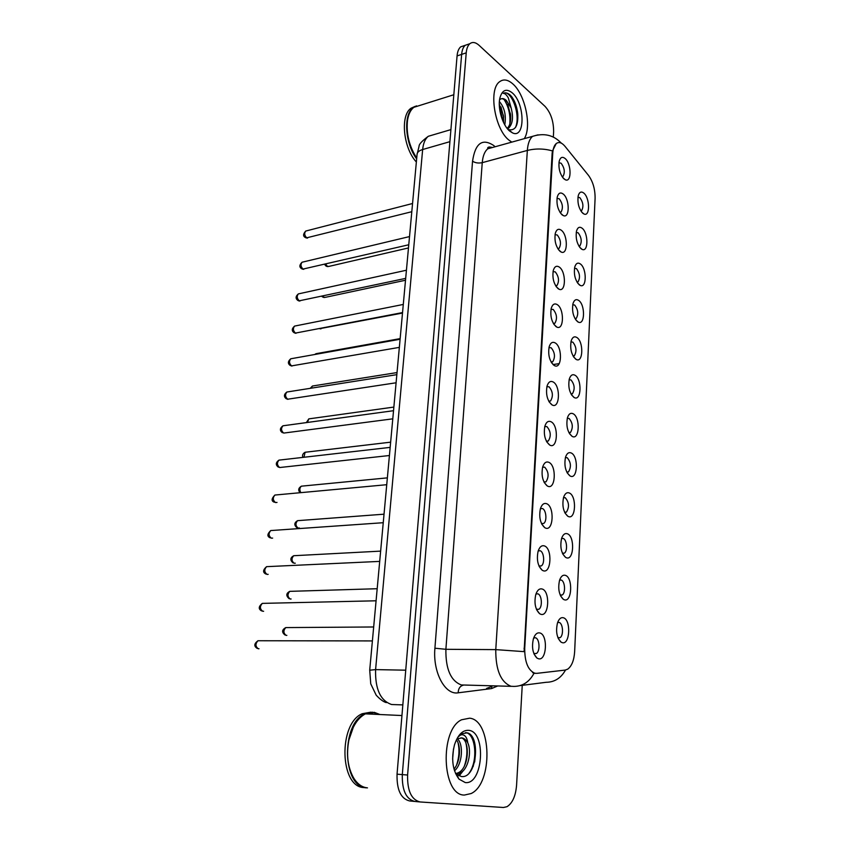 <?xml version="1.0" encoding="UTF-8"?>
<svg xmlns="http://www.w3.org/2000/svg" width="850" height="850" viewBox="0 0 850 850"><rect width="100%" height="100%" fill="white"/><g stroke="black" fill="none" stroke-linecap="round" stroke-linejoin="round"><path stroke-width="1.27" d="M565.399 575.354C573.155 577.564 571.997 602.841 564.23 599.749L563.284 599.282C559.013 595.011 557.77 588.678 559.555 580.295C560.957 576.3 562.912 574.664 565.399 575.354M560.426 595.244L562.211 594.979C565.845 592.96 565.006 581.028 561.17 580.04L559.608 580.136M567.396 533.779C575.057 536.371 573.92 561.17 566.249 557.696L565.569 557.356C561.213 553.169 559.874 546.879 561.574 538.496C562.944 534.523 564.889 532.95 567.396 533.779M562.498 553.382L564.357 553.148C567.843 551.151 566.939 539.622 563.21 538.464L561.563 538.517M569.351 493C576.927 495.964 575.811 520.285 568.225 516.46L567.811 516.247C563.369 512.136 561.956 505.888 563.55 497.494C564.899 493.542 566.833 492.044 569.351 493M564.687 512.391L566.44 512.114C569.521 506.993 569.107 502.18 565.207 497.686L563.497 497.696M571.274 453.007C578.754 456.322 577.66 480.186 570.169 476.021L569.999 475.926C565.494 471.888 563.996 465.662 565.494 457.268C566.822 453.348 568.746 451.924 571.274 453.007M566.844 472.186L568.491 471.888C571.423 466.926 570.977 462.198 567.162 457.683L565.399 457.64M573.166 413.769C580.518 417.392 579.519 440.704 572.146 436.379L572.082 436.337C567.556 432.31 565.994 426.137 567.418 417.796C568.714 413.897 570.626 412.558 573.166 413.769M568.969 432.746L570.488 432.416C573.282 427.624 572.815 422.971 569.086 418.444L567.269 418.338M575.014 375.254C582.144 379.111 581.411 401.604 574.239 397.566L573.952 397.418C569.511 393.274 567.959 387.154 569.298 379.058C570.562 375.19 572.475 373.926 575.014 375.254M571.051 394.039L572.443 393.699C575.121 389.056 574.621 384.466 570.977 379.929L569.117 379.769M576.831 337.471C583.748 341.53 583.249 363.258 576.289 359.486L575.79 359.21C571.434 354.971 569.893 348.904 571.147 341.02C572.39 337.195 574.281 336.016 576.831 337.471M573.081 356.054L574.366 355.704C576.916 351.209 576.396 346.694 572.826 342.136L570.934 341.902M578.616 300.369C585.331 304.629 585.055 325.635 578.287 322.108L577.586 321.714C573.325 317.369 571.784 311.366 572.974 303.694C574.186 299.901 576.066 298.796 578.616 300.369M575.089 318.771L576.236 318.41C578.669 314.054 578.138 309.602 574.643 305.033L572.73 304.725M580.359 263.946C586.883 268.387 586.808 288.724 580.242 285.419L579.36 284.899C575.163 280.468 573.633 274.507 574.759 267.027C575.949 263.288 577.819 262.257 580.359 263.946M577.044 282.168L578.085 281.807C580.401 277.589 579.849 273.19 576.428 268.611L574.504 268.228M582.08 228.183C588.423 232.794 588.529 252.503 582.165 249.401L581.092 248.763C576.98 244.237 575.461 238.329 576.523 231.03C577.681 227.333 579.541 226.376 582.08 228.183M578.967 246.224L579.881 245.863C582.101 241.772 581.538 237.426 578.181 232.836L576.247 232.379M583.769 193.056C589.932 197.827 590.208 216.952 584.035 214.03L582.803 213.265C578.754 208.654 577.246 202.789 578.244 195.67C579.392 192.015 581.23 191.144 583.769 193.056M580.847 210.917L581.644 210.566C583.769 206.593 583.185 202.311 579.902 197.71L577.957 197.168M563.359 617.759C571.211 619.565 570.031 645.352 562.169 642.632L560.947 642.048C556.761 637.67 555.613 631.295 557.504 622.901C558.939 618.906 560.894 617.196 563.359 617.759M557.982 637.819L560.033 637.659C563.816 635.598 563.04 623.241 559.088 622.434L557.621 622.561M542.13 588.997C550.375 591.133 549.047 617.323 540.781 614.274L539.601 613.689C535.288 609.376 534.013 603.001 535.776 594.564C537.274 590.166 539.399 588.317 542.13 588.997M536.477 609.376L538.847 609.269C542.725 607.091 541.875 594.766 537.795 593.81L535.946 594.044M544.425 545.923C552.574 548.484 551.268 574.154 543.108 570.701L542.215 570.254C537.806 566.026 536.435 559.693 538.103 551.246C539.569 546.879 541.673 545.105 544.425 545.923M539.038 566.089L541.301 565.919C545.009 563.773 544.085 551.884 540.133 550.747L538.199 550.938M546.678 503.721C554.721 506.664 553.435 531.834 545.381 527.999L544.786 527.691C540.281 523.547 538.815 517.246 540.388 508.778C541.822 504.443 543.915 502.754 546.678 503.721M541.546 523.653L543.692 523.43C547.251 521.337 546.263 509.841 542.417 508.534L540.419 508.672M548.888 462.336C556.824 465.662 555.571 490.344 547.623 486.136L547.294 485.977C542.704 481.897 541.153 475.618 542.629 467.139C544.032 462.836 546.114 461.231 548.888 462.336M544.021 482.067L546.029 481.801C549.153 476.627 548.696 471.739 544.669 467.149L542.608 467.234M551.055 421.759C558.896 425.446 557.664 449.65 549.801 445.103L549.748 445.071C545.084 441.065 543.447 434.807 544.839 426.307C546.199 422.036 548.271 420.527 551.055 421.759M546.444 441.288L548.324 440.991C551.299 435.986 550.811 431.184 546.869 426.583L544.754 426.594M553.169 381.969C560.798 385.932 559.81 409.339 552.149 404.961L551.947 404.866C547.347 400.775 545.689 394.57 546.996 386.251C548.335 382.022 550.396 380.598 553.169 381.969M548.824 401.306L550.556 400.966C553.393 396.132 552.883 391.414 549.026 386.782L546.879 386.729M555.252 342.943C562.636 347.129 561.924 369.707 554.487 365.638L554.062 365.394C549.536 361.197 547.899 355.045 549.121 346.949C550.428 342.773 552.479 341.434 555.252 342.943M551.151 362.079L552.755 361.728C555.454 357.053 554.912 352.389 551.151 347.756L548.962 347.618M557.292 304.651C564.453 309.049 563.996 330.852 556.782 327.048L556.123 326.687C551.692 322.373 550.056 316.274 551.214 308.391C552.489 304.268 554.519 303.025 557.292 304.651M553.446 323.606L554.891 323.234C557.462 318.707 556.909 314.118 553.222 309.464L551.023 309.251M559.3 267.081C566.249 271.671 566.015 292.751 559.024 289.202L558.153 288.703C553.796 284.283 552.171 278.237 553.265 270.555C554.519 266.486 556.527 265.327 559.3 267.081M555.677 285.844L556.994 285.462C559.449 281.084 558.875 276.558 555.263 271.883L553.053 271.586M561.266 230.212C568.013 234.972 567.991 255.383 561.202 252.057L560.139 251.43C555.868 246.914 554.253 240.911 555.284 233.421C556.506 229.394 558.503 228.331 561.266 230.212M557.876 248.795L559.045 248.402C561.393 244.152 560.798 239.689 557.271 235.004L555.05 234.621M563.199 194.023C569.744 198.942 569.914 218.716 563.348 215.602L562.084 214.848C557.898 210.237 556.293 204.276 557.26 196.966C558.461 193.003 560.437 192.015 563.199 194.023M560.023 212.415L561.064 212.032C563.295 207.91 562.689 203.501 559.236 198.804L557.005 198.326M565.091 158.493C571.455 163.572 571.795 182.75 565.431 179.817L564.007 178.936C559.884 174.229 558.291 168.311 559.215 161.181C560.373 157.261 562.339 156.368 565.091 158.493M562.126 176.704L563.04 176.333C565.165 172.337 564.549 167.981 561.159 163.274L558.949 162.701M539.793 632.942C548.144 634.653 546.784 661.385 538.411 658.739L536.913 658.017C532.716 653.597 531.548 647.179 533.418 638.754C534.947 634.344 537.072 632.4 539.793 632.942M533.864 653.576L536.339 653.512C540.377 651.302 539.612 638.52 535.404 637.766L533.662 638.021M536.796 673.359L534.831 673.242C528.041 670.31 524.673 662.001 524.716 648.316L552.744 153.255C553.053 148.591 554.211 145.371 556.197 143.597C558.854 141.61 561.786 142.524 565.006 146.327L588.508 175.408C592.96 181.613 595.159 189.252 595.096 198.316L574.653 651.525C574.09 660.237 571.774 666.113 567.715 669.152L565.229 670.076L536.796 673.359M370.6 660.492L415.034 176.492M464.387 795.058L471.144 793.539C493.212 783.381 491.672 720.003 469.625 718.186L461.561 719.78C439.535 729.714 441.788 795.515 464.387 795.058L471.144 793.539C493.212 783.381 491.672 720.003 469.625 718.186L461.561 719.78C439.535 729.714 441.788 795.515 464.387 795.058M509.033 140.186L511.774 142.12L509.033 140.186C494.732 129.37 488.229 89.356 499.587 81.749C488.229 89.356 494.732 129.37 509.033 140.186M524.28 138.646C531.951 126.916 525.279 94.605 512.869 83.948C507.928 79.56 503.498 78.827 499.587 81.749C503.498 78.827 507.928 79.56 512.869 83.948C525.279 94.605 531.951 126.916 524.28 138.646M535.532 673.359L534.023 673.232C529.391 681.923 522.718 686.311 513.984 686.407L511.02 686.279C500.714 682.104 495.635 669.885 495.773 649.623L524.089 651.642L552.128 153.425L552.489 150.907L556.197 143.597M534.023 673.232L532.621 672.605M473.025 738.65C475.214 745.864 475.756 753.642 474.651 762.004M468.881 44.051L465.248 45.294C463.229 47.047 462.028 50.086 461.635 54.389L402.305 774.605C401.954 790.351 406.141 799.298 414.864 801.454C406.141 799.298 401.954 790.351 402.305 774.605L461.635 54.389C462.028 50.086 463.229 47.047 465.248 45.294L468.881 44.051M553.329 137.105L553.626 131.856C553.648 121.242 550.789 112.752 545.041 106.377L479.092 45.337C475.586 42.213 472.504 41.682 469.827 43.732C467.819 45.496 466.618 48.535 466.225 52.849L407.596 775.03C407.256 790.829 411.442 799.808 420.134 801.964L503.444 807.489L507.014 806.692C512.476 803.186 515.663 796.025 516.577 785.23L522.24 685.344M515.865 126.884L515.897 126.321M471.761 769.463L472.674 765.903M464.344 45.602L460.689 46.846C458.671 48.609 457.459 51.638 457.066 55.93L397.046 774.18C396.684 789.873 400.871 798.798 409.615 800.944L414.375 801.412M379.971 714.531L374.266 712.332L365.404 713.851C357.489 718.197 351.985 726.941 348.893 740.084C346.12 754.981 347.777 767.731 353.866 778.345C357.648 784.21 362.185 787.387 367.466 787.876M378.962 714.478L373.947 712.693L365.861 713.872M353.409 727.016L348.829 740.169C346.704 750.784 347.129 760.771 350.104 770.143M372.513 712.183L364.831 713.83C340.691 723.509 342.252 788.088 366.892 787.822L366.987 787.822M370.951 712.162L362.27 713.713C338.098 723.371 339.639 787.844 364.299 787.578M453.496 748.861L452.625 759.05M457.598 739.032C463.654 744.377 462.485 764.288 454.484 770.769M456.471 739.936C461.242 745.811 460.254 762.067 453.996 769.091M458.989 779.099L465.237 782.553C483.161 785.134 486.54 731.722 468.796 730.341C462.676 729.927 457.916 734.729 454.516 744.738C451.063 758.901 452.551 770.355 458.989 779.099L455.951 773.287L461.072 776.454C476.861 779.514 480.856 735.877 467.351 732.849L461.826 733.667L457.757 737.386C459.871 734.772 462.017 734.102 464.206 735.356C466.066 736.525 467.266 739.054 467.808 742.932C466.193 739.957 464.217 738.278 461.879 737.896L458.235 738.639M467.808 742.932C471.92 751.559 468.265 769.686 460.02 773.032L456.354 773.723M460.881 737.853C470.039 738.639 469.678 768.188 458.001 772.873L456.121 773.479M456.174 773.713L455.568 773.617M379.397 714.499L374.202 712.396M465.524 732.626C475.394 732.987 478.614 760.633 469.03 773.256M465.959 743.219C467.627 750.454 467.107 758.041 464.408 765.977M461.125 772.438L458.522 775.487M458.108 743.081C459.648 750.051 459.149 757.371 456.588 765.021M463.293 770.653L459.212 775.848M420.017 105.379L413.854 107.312C410.614 109.852 408.51 114.155 407.522 120.233C406.087 133.641 409.147 146.242 416.723 158.047M418.721 105.782L414.651 107.068M408.202 116.907L407.447 120.488C406.024 133.875 409.116 146.423 416.712 158.132M416.511 105.868L413.334 107.483C403.134 114.187 404.993 143.682 416.649 158.822M417.212 106.261L416.383 106.25M415.129 106.388L411.039 108.205C400.042 115.302 403.251 148.038 416.362 162.01M499.375 101.639L500.002 102.255C504.688 108.301 506.271 115.834 504.783 124.854M499.29 104.061L503.476 115.717L503.572 122.538M512.529 132.898C525.406 139.198 525.066 103.456 512.263 92.863C506.26 88.145 502.116 89.941 499.832 98.239C497.494 108.311 502.669 125.439 509.66 131.059L512.529 132.898L508.385 129.604C515.355 131.081 518.457 125.619 517.714 113.22C516.842 106.696 514.888 101.256 511.87 96.9L510.393 95.211C507.801 92.926 505.399 92.299 503.211 93.341C504.858 93.319 506.547 94.817 508.289 97.835L511.126 107.918L506.271 100.353C503.965 98.377 501.904 98.047 500.087 99.397L499.917 99.546M511.126 107.918C513.559 117.204 512.72 123.951 508.608 128.148L507.439 128.764M500.055 99.407C501.585 98.175 503.328 98.6 505.293 100.651L510.542 114.017C511.201 120.806 510.074 125.609 507.152 128.414M503.869 93.064C511.36 90.1 521.146 115.43 515.429 127.574M504.135 99.599C508.683 106.707 510.574 114.888 509.798 124.164M499.322 105.496L503.072 121.444M514.229 100.938L517.873 114.973M507.726 104.284L510.712 115.781M500.958 106.941L503.646 117.162M535.266 673.327L534.363 673.306M552.744 153.255L552.128 153.425M524.716 648.316L524.025 648.316M489.303 146.923L490.546 148.028M497.696 685.971L491.587 688.564L458.161 692.814C445.017 695.289 432.661 672.18 434.913 648.21L472.547 161.192C475.246 162.945 478.476 163.434 482.248 162.658L445.889 649.304C445.591 668.992 450.734 680.871 461.306 684.951L511.254 686.332M472.547 161.192C475.277 143.193 482.343 137.987 493.754 145.541L495.114 146.752M493.34 147.252L487.762 148.803C484.659 151.396 482.821 156.018 482.248 162.658L527.34 150.439C527.85 143.65 529.582 138.954 532.567 136.351L537.965 134.852M552.489 150.907C544.021 148.538 535.638 148.389 527.34 150.439L495.773 649.623L445.889 649.304L434.913 648.21M491.767 686.492L486.593 688.426M519.998 685.631L546.21 682.284C554.561 682.189 561 678.109 565.516 670.034M561.436 143.214L560.405 142.248M466.225 52.849L457.066 55.93M407.596 775.03L397.046 774.18M419.656 801.922L414.864 801.454M491.587 688.564L491.938 685.812M458.161 692.814C458.32 688.574 460.052 686.014 463.388 685.143M434.01 134.597L428.304 136.287C425.17 138.837 423.289 143.246 422.652 149.526L375.594 669.609C375.084 689.084 380.439 700.729 391.648 704.523L402.836 704.894M405.737 670.183L375.594 669.609L369.707 670.204M386.314 702.621C383.446 701.845 380.078 699.369 376.199 695.194L370.738 683.836L369.718 670.055L417.106 153.893C417.573 151.959 419.422 150.503 422.652 149.526L449.894 141.674M450.904 129.614L428.304 136.287C422.067 140.93 418.986 144.245 419.071 146.232L417.042 154.615M259.739 640.751L257.964 640.741C255.223 643.801 255.329 646.468 258.273 648.752L258.995 648.752M287.385 627.576L285.781 627.587C283.199 630.519 283.305 633.112 286.099 635.364L286.854 635.364M264.01 603.351L262.299 603.383C259.686 606.358 259.813 608.982 262.692 611.256L263.627 611.246M268.207 566.589L266.56 566.663C264.063 569.543 264.223 572.124 267.038 574.409L268.175 574.356M272.329 530.442L270.746 530.559C268.377 533.364 268.558 535.904 271.309 538.178L272.638 538.092M276.388 494.913L274.879 495.051C272.606 497.781 272.818 500.278 275.506 502.562L277.015 502.424M291.316 591.303L289.765 591.356C287.3 594.203 287.428 596.753 290.158 599.006L291.114 598.984M295.184 555.634L293.686 555.719C291.327 558.492 291.486 561 294.164 563.253L295.29 563.199M298.987 520.561L297.553 520.668C295.29 523.366 295.481 525.831 298.095 528.084L299.402 527.988M473.184 766.487L474.311 759.486M516.481 125.63L516.524 124.004M280.383 459.978L278.949 460.137C276.771 462.793 277.004 465.258 279.639 467.532L388.971 455.568M284.304 425.616L282.944 425.797C280.872 428.379 281.127 430.812 283.698 433.086L392.339 418.891M288.171 391.818L286.886 392.02C284.909 394.527 285.175 396.929 287.693 399.213L395.654 382.851M302.728 486.051L301.357 486.179C299.54 487.868 299.37 490.025 300.836 492.649M306.404 452.104L305.097 452.264L303.949 457.268M310.038 418.699L308.794 418.88L307.445 422.461M291.986 358.572L290.764 358.785C288.873 361.229 289.159 363.598 291.624 365.882L398.905 347.448M295.726 325.858L294.578 326.092C292.772 328.472 293.069 330.799 295.481 333.083L402.103 312.662M299.423 293.664L298.339 293.909C296.608 296.225 296.926 298.531 299.285 300.815L405.248 278.471M303.067 261.991L302.047 262.236C300.39 264.499 300.719 266.773 303.036 269.067L408.329 244.864M306.648 230.817L305.703 231.062C304.109 233.261 304.449 235.514 306.723 237.809L411.368 211.82M313.608 385.836L312.428 386.027L311.185 388.184M317.124 353.494L315.308 354.397M320.195 328.578L402.061 313.14M322.756 296.151L323.903 297.277L325.55 297.288L405.078 280.33M325.731 264.18L327.367 266.348L329.035 266.379L408.043 248.041M569.436 433.574L572.146 436.379M571.561 394.921L574.239 397.566M573.665 357L576.289 359.486M575.726 319.781L578.287 322.108M577.745 283.241L580.242 285.419M579.742 247.361L582.165 249.401M581.697 212.128L584.035 214.03M549.206 401.976L552.149 404.961M551.597 362.822L554.487 365.638M553.956 324.424L556.782 327.048M556.261 286.737L559.024 289.202M558.535 249.762L561.202 252.057M560.766 213.467L563.348 215.602M562.944 177.841L565.431 179.817M552.999 364.565L559.204 363.641M560.192 595.032L562.211 594.979M562.424 553.233L564.357 553.148M564.623 512.242L566.44 512.114M566.78 472.037L568.491 471.888M568.894 432.597L570.488 432.416M570.966 393.89L572.443 393.699M573.006 355.906L574.366 355.704M575.004 318.623L576.236 318.41M576.959 282.019L578.085 281.807M578.882 246.075L579.881 245.863M580.763 210.779L581.644 210.566M557.919 637.659L560.033 637.659M536.446 609.301L538.847 609.269M538.996 566.004L541.301 565.919M541.514 523.568L543.692 523.43M543.979 481.982L546.029 481.801M546.401 441.192L548.324 440.991M548.771 401.2L550.556 400.966M551.097 361.973L552.755 361.728M553.371 323.489L554.891 323.234M555.613 285.728L556.994 285.462M557.802 248.667L559.045 248.402M559.948 212.298L561.064 212.032M562.052 176.577L563.04 176.333M533.842 653.491L536.339 653.512M534.055 654.032L536.913 658.017M546.784 441.904L549.748 445.071M544.308 482.619L547.294 485.977M541.801 524.174L544.786 527.691M539.261 566.567L542.215 570.254M536.679 609.843L539.601 613.689M558.28 638.52L560.947 642.048M567.269 472.972L569.999 475.926M565.069 513.134L567.811 516.247M562.838 554.104L565.569 557.356M560.575 595.882L563.284 599.282M492.447 147.496C488.824 146.636 487.263 147.071 487.762 148.803L532.567 136.351C543.788 132.834 553.169 134.906 560.692 142.545L561.202 143.097M469.827 43.732L460.689 46.846M257.284 648.433C253.81 646.287 254.033 643.716 257.964 640.741L371.928 640.921M373.214 626.981L285.781 627.587C281.828 629.797 281.594 632.283 285.079 635.046M261.641 610.927C258.262 609.057 258.474 606.549 262.299 603.383L375.615 600.801M265.933 574.058C262.65 572.443 262.863 569.978 266.56 566.663L379.238 561.414M270.151 537.827C266.974 536.424 267.176 534.002 270.746 530.559L382.797 522.739M274.295 502.201C271.224 501.054 271.416 498.674 274.879 495.051L386.283 484.744M376.731 588.731L289.765 591.356C286.099 593.311 285.876 595.744 289.085 598.666M380.184 551.151L293.686 555.719C290.158 557.77 289.946 560.161 293.038 562.902M383.573 514.218L297.553 520.668C294.153 522.782 293.941 525.13 296.916 527.722M365.404 713.851L401.944 715.541M362.27 713.713L364.831 713.83M458.001 772.873L460.02 773.032M413.854 107.312L453.826 94.743M411.039 108.205L413.334 107.483M507.259 128.531L508.608 128.148M510.627 115.069L510.542 114.017M503.572 116.641L503.476 115.717M278.386 467.171C275.453 464.918 275.634 462.581 278.949 460.137L389.714 447.429M282.402 432.714C279.576 430.599 279.756 428.294 282.944 425.797L393.082 410.763M288.022 399.319L287.342 399.224M286.354 398.831C283.645 396.706 283.815 394.442 286.886 392.02L396.397 374.733M386.909 477.913L301.357 486.179C298.339 488.112 297.925 490.291 300.124 492.724M390.192 442.223L305.097 452.264C302.749 453.634 302.026 455.345 302.929 457.385M393.422 407.139L308.794 418.88L306.361 422.599M292.06 366.031L291.168 365.904M290.254 365.511C287.64 363.598 287.81 361.356 290.764 358.785L399.649 339.331M296.023 333.274L294.939 333.115M294.089 332.722C291.539 330.884 291.699 328.674 294.578 326.092L402.847 304.534M299.922 301.038L298.647 300.847M297.861 300.454C295.396 298.52 295.556 296.331 298.339 293.909L405.992 270.321M303.758 269.312L302.303 269.089M301.58 268.706C299.179 267.123 299.328 264.966 302.047 262.236L409.084 236.683M307.53 238.096L305.904 237.83M305.235 237.458C302.919 236.151 303.078 234.016 305.703 231.062L412.123 203.617M396.589 372.64L312.428 386.027L310.218 388.333M399.712 338.704L315.998 353.696L314.723 354.503M320.928 328.876L319.802 328.716M321.831 296.353L322.469 296.905M324.53 297.5L323.223 297.298M324.658 264.435L325.901 265.986M328.068 266.592L326.602 266.358"/></g></svg>
